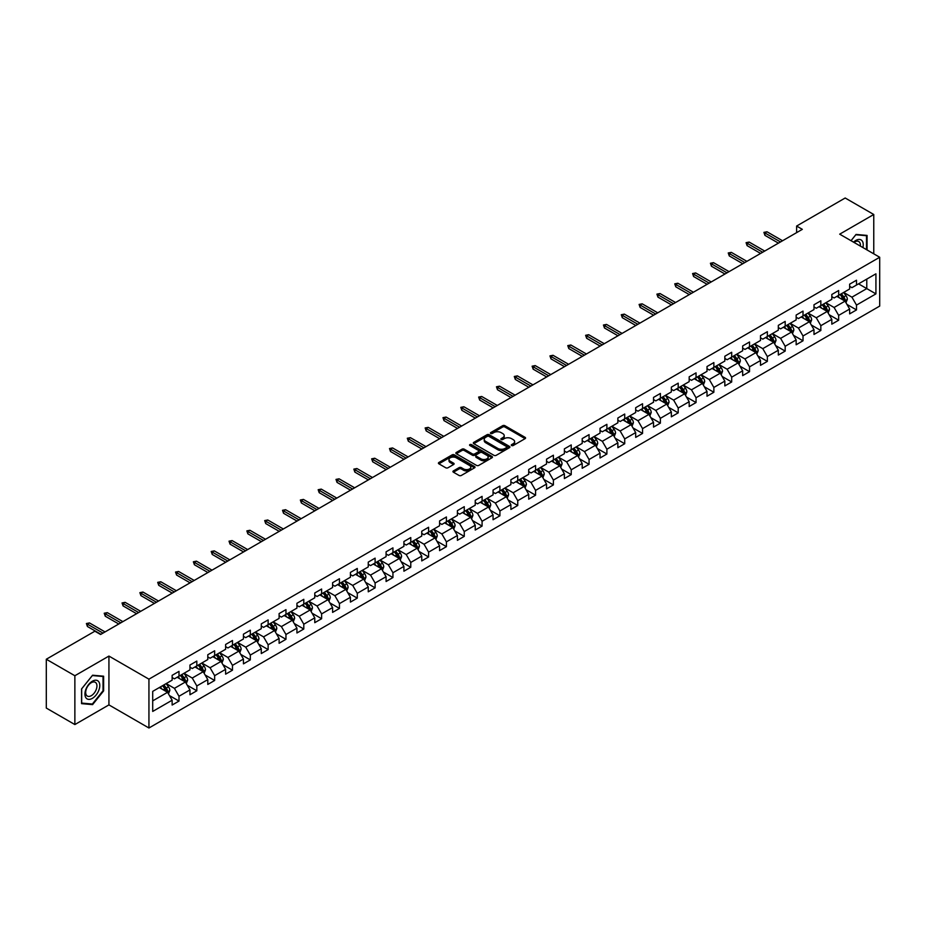 <?xml version="1.0" encoding="UTF-8"?>
<svg xmlns="http://www.w3.org/2000/svg" width="926" height="926" viewBox="0 0 926 926"><rect width="100%" height="100%" fill="white"/><g stroke="black" fill="none" stroke-linecap="round" stroke-linejoin="round"><path stroke-width="1.39" d="M511.603 445.533A1.111 0.637 0 0 0 513.178 445.533L525.1 438.646A1.586 0.914 0 0 0 525.563 437.998A1.586 0.914 0 0 0 525.1 437.361L504.901 425.694A1.586 0.914 0 0 0 502.656 425.694L490.734 432.581A1.111 0.637 0 0 0 492.308 433.484L493.847 432.592A5.081 2.928 0 0 1 501.035 432.592L502.714 433.565A5.081 2.928 0 0 1 504.207 435.637A5.081 2.928 0 0 1 502.714 437.709L501.174 438.6A1.111 0.637 0 0 0 502.749 439.514L504.288 438.623A5.081 2.928 0 0 1 511.465 438.623L513.143 439.595A5.081 2.928 0 0 1 514.636 441.667A5.081 2.928 0 0 1 513.143 443.739L511.603 444.63A1.111 0.637 0 0 0 511.603 445.533L511.603 444.63M453.416 470.906A1.586 0.914 0 0 0 452.941 471.554A1.586 0.914 0 0 0 453.416 472.202L459.076 475.466A1.586 0.914 0 0 0 461.322 475.466L474.552 467.827A1.586 0.914 0 0 0 475.026 467.179A1.586 0.914 0 0 0 474.552 466.53L454.365 454.874A1.586 0.914 0 0 0 452.12 454.874L438.878 462.514A1.586 0.914 0 0 0 438.415 463.162A1.586 0.914 0 0 0 438.878 463.81L445.73 467.769A1.586 0.914 0 0 0 447.964 467.769L453.636 464.493A1.586 0.914 0 0 0 454.099 463.845A1.586 0.914 0 0 0 453.636 463.197L450.244 461.241A4.248 2.454 0 0 1 448.994 459.504A4.248 2.454 0 0 1 451.622 457.247A4.248 2.454 0 0 1 456.24 457.78L469.54 465.454A4.248 2.454 0 0 1 470.778 467.179A4.248 2.454 0 0 1 468.162 469.447A4.248 2.454 0 0 1 463.532 468.915L461.322 467.63A1.586 0.914 0 0 0 459.076 467.63L453.416 470.906L453.416 472.202M108.932 656.071L74.867 675.737L46.3 659.243L46.3 708.066L74.867 724.56L108.932 704.894L148.936 727.998L148.936 679.163L108.932 656.071L108.932 704.894M873.762 253.828L873.762 214.496L839.697 234.162L879.7 257.254L148.936 679.163M873.762 214.496L845.183 198.002L796.615 226.048L796.615 232.646M46.3 659.243L94.869 631.196L100.587 634.495L802.321 229.347L796.615 226.048M493.963 455.326A1.586 0.914 0 0 0 496.209 455.326L509.45 447.686A1.586 0.914 0 0 0 509.913 447.038A1.586 0.914 0 0 0 509.45 446.39L489.252 434.734A1.586 0.914 0 0 0 487.007 434.734L473.776 442.373A1.586 0.914 0 0 0 473.302 443.022A1.586 0.914 0 0 0 473.776 443.67L493.963 455.326M470.35 445.776A1.111 0.637 0 0 1 471.473 445.927L471.473 444.607L492.007 456.46A1.586 0.914 0 0 1 492.47 457.108A1.586 0.914 0 0 1 492.007 457.757L478.765 465.396A1.586 0.914 0 0 1 476.52 465.396L456.333 453.74L461.993 450.499L461.993 449.179L456.333 452.444A1.586 0.914 0 0 0 455.858 453.092A1.586 0.914 0 0 0 456.333 453.74L456.333 452.444M461.993 450.499A1.586 0.914 0 0 1 464.239 450.499L464.239 449.179A1.586 0.914 0 0 0 461.993 449.179M464.239 449.179L472.422 453.902A1.586 0.914 0 0 0 474.668 453.902L478.429 451.738A1.586 0.914 0 0 0 478.892 451.089A1.586 0.914 0 0 0 478.429 450.441L469.899 445.522A1.111 0.637 0 0 1 471.473 444.607M148.936 727.998L879.7 306.089L879.7 257.254M169.446 695.565L178.996 701.075L178.996 696.259L189.957 689.916L189.957 694.743L196.821 690.784L196.821 685.958L207.794 679.626L207.794 684.441L214.647 680.483L214.647 675.667L225.62 669.336L225.62 674.151L232.472 670.192L232.472 665.377L243.445 659.046L243.445 663.861L250.309 659.902L250.309 655.076L261.282 648.744L261.282 653.559L268.135 649.601L268.135 644.785L279.108 638.454L279.108 643.269L285.96 639.31L285.96 634.495L296.933 628.164L296.933 632.979L303.797 629.02L303.797 624.205L314.771 617.862L314.771 622.677L321.623 618.718L321.623 613.903L332.596 607.572L332.596 612.387L339.448 608.428L339.448 603.613L350.422 597.282L350.422 602.097L357.286 598.138L357.286 593.323L368.259 586.98L368.259 591.807L375.111 587.848L375.111 583.021L386.084 576.69L386.084 581.505L392.937 577.546L392.937 572.731L403.91 566.399L403.91 571.215L410.774 567.256L410.774 562.441L421.747 556.109L421.747 560.924L428.599 556.966L428.599 552.151L439.572 545.808L439.572 550.623L446.425 546.664L446.425 541.849L457.398 535.517L457.398 540.333L464.262 536.374L464.262 531.559L475.235 525.227L475.235 530.042L482.087 526.084L482.087 521.269L493.06 514.925L493.06 519.752L499.913 515.794L499.913 510.967L510.886 504.635L510.886 509.45L517.75 505.492L517.75 500.677L528.711 494.345L528.711 499.16L535.575 495.202L535.575 490.386L546.548 484.055L546.548 488.87L553.401 484.911L553.401 480.085L564.374 473.753L564.374 478.568L571.238 474.61L571.238 469.795L582.199 463.463L582.199 468.278L589.063 464.32L589.063 459.504L600.036 453.173L600.036 457.988L606.889 454.029L606.889 449.214L617.862 442.871L617.862 447.686L624.714 443.728L624.714 438.912L635.687 432.581L635.687 437.396L642.551 433.437L642.551 428.622L653.524 422.291L653.524 427.106L660.377 423.147L660.377 418.332L671.35 411.989L671.35 416.816L678.202 412.857L678.202 408.03L689.175 401.699L689.175 406.514L696.039 402.555L696.039 397.74L707.013 391.409L707.013 396.224L713.865 392.265L713.865 387.45L724.838 381.118L724.838 385.934L731.69 381.975L731.69 377.16L742.664 370.817L742.664 375.632L749.528 371.673L749.528 366.858L760.501 360.527L760.501 365.342L767.353 361.383L767.353 356.568L778.326 350.236L778.326 355.052L785.179 351.093L785.179 346.278L796.152 339.935L796.152 344.761L803.016 340.791L803.016 335.976L813.989 329.644L813.989 334.46L820.841 330.501L820.841 325.686L831.814 319.354L831.814 324.169L838.667 320.211L838.667 315.396L849.64 309.053L849.64 313.879L856.504 309.921L856.504 305.094L875.927 293.878L875.927 273.818L866.782 279.096L866.782 288.599L875.927 293.878M178.996 701.075L172.132 705.033L172.132 700.218L152.709 711.434L152.709 691.375L172.132 680.159L172.132 675.343L178.996 671.373L178.996 676.2L189.957 669.857L189.957 665.042L196.821 661.083L196.821 665.898L207.794 659.567L207.794 654.751L214.647 650.793L214.647 655.608L225.62 649.276L225.62 644.461L232.472 640.503L232.472 645.318L243.445 638.986L243.445 634.16L250.309 630.201L250.309 635.016L261.282 628.685L261.282 623.869L268.135 619.911L268.135 624.726L279.108 618.394L279.108 613.579L285.96 609.621L285.96 614.436L296.933 608.104L296.933 603.277L303.797 599.319L303.797 604.146L314.771 597.802L314.771 592.987L321.623 589.029L321.623 593.844L332.596 587.512L332.596 582.697L339.448 578.738L339.448 583.554L350.422 577.222L350.422 572.407L357.286 568.448L357.286 573.263L368.259 566.92L368.259 562.105L375.111 558.146L375.111 562.962L386.084 556.63L386.084 551.815L392.937 547.856L392.937 552.672L403.91 546.34L403.91 541.525L410.774 537.566L410.774 542.381L421.747 536.05L421.747 531.223L428.599 527.264L428.599 532.091L439.572 525.748L439.572 520.933L446.425 516.974L446.425 521.789L457.398 515.458L457.398 510.643L464.262 506.684L464.262 511.499L475.235 505.168L475.235 500.353L482.087 496.382L482.087 501.209L493.06 494.866L493.06 490.051L499.913 486.092L499.913 490.907L510.886 484.576L510.886 479.761L517.75 475.802L517.75 480.617L528.711 474.286L528.711 469.47L535.575 465.512L535.575 470.327L546.548 463.984L546.548 459.169L553.401 455.21L553.401 460.025L564.374 453.694L564.374 448.879L571.238 444.92L571.238 449.735L582.199 443.404L582.199 438.588L589.063 434.63L589.063 439.445L600.036 433.113L600.036 428.287L606.889 424.328L606.889 429.155L617.862 422.812L617.862 417.996L624.714 414.038L624.714 418.853L635.687 412.521L635.687 407.706L642.551 403.748L642.551 408.563L653.524 402.231L653.524 397.416L660.377 393.457L660.377 398.273L671.35 391.93L671.35 387.114L678.202 383.156L678.202 387.971L689.175 381.639L689.175 376.824L696.039 372.865L696.039 377.681L707.013 371.349L707.013 366.534L713.865 362.575L713.865 367.39L724.838 361.059L724.838 356.232L731.69 352.274L731.69 357.1L742.664 350.757L742.664 345.942L749.528 341.983L749.528 346.799L760.501 340.467L760.501 335.652L767.353 331.693L767.353 336.508L778.326 330.177L778.326 325.362L785.179 321.391L785.179 326.218L796.152 319.875L796.152 315.06L803.016 311.101L803.016 315.916L813.989 309.585L813.989 304.77L820.841 300.811L820.841 305.626L831.814 299.295L831.814 294.48L838.667 290.521L838.667 295.336L849.64 288.993L849.64 284.178L856.504 280.219L856.504 285.034L875.927 273.818M177.167 677.253L185.385 681.999L174.424 688.342L166.194 683.585M172.132 677.519L174.424 678.839L178.996 676.2M174.424 688.342L178.996 696.259M185.385 681.999L189.957 689.916M194.992 666.963L203.222 671.709L192.249 678.04L184.019 673.295M189.957 667.218L192.249 668.537L196.821 665.898M192.249 678.04L196.821 685.958M203.222 671.709L207.794 679.626M212.818 656.661L221.048 661.419L210.075 667.75L201.845 663.004M207.794 656.928L210.075 658.247L214.647 655.608M210.075 667.75L214.647 675.667M221.048 661.419L225.62 669.336M230.643 646.371L238.873 651.117L227.912 657.46L219.682 652.703M225.62 646.637L227.912 647.957L232.472 645.318M227.912 657.46L232.472 665.377M238.873 651.117L243.445 659.046M248.481 636.081L256.71 640.827L245.737 647.158L237.507 642.413M243.445 636.336L245.737 637.655L250.309 635.016M245.737 647.158L250.309 655.076M256.71 640.827L261.282 648.744M266.306 625.779L274.536 630.537L263.563 636.868L255.333 632.122M261.282 626.045L263.563 627.365L268.135 624.726M263.563 636.868L268.135 644.785M274.536 630.537L279.108 638.454M284.132 615.489L292.361 620.246L281.388 626.578L273.17 621.821M279.108 615.755L281.388 617.075L285.96 614.436M281.388 626.578L285.96 634.495M292.361 620.246L296.933 628.164M301.969 605.199L310.198 609.945L299.225 616.288L290.995 611.53M296.933 605.465L299.225 606.785L303.797 604.146M299.225 616.288L303.797 624.205M310.198 609.945L314.771 617.862M319.794 594.909L328.024 599.654L317.051 605.986L308.821 601.24M314.771 595.163L317.051 596.483L321.623 593.844M317.051 605.986L321.623 613.903M328.024 599.654L332.596 607.572M337.62 584.607L345.849 589.364L334.876 595.696L326.647 590.938M332.596 584.873L334.876 586.193L339.448 583.554M334.876 595.696L339.448 603.613M345.849 589.364L350.422 597.282M355.457 574.317L363.686 579.063L352.713 585.406L344.484 580.648M350.422 574.583L352.713 575.903L357.286 573.263M352.713 585.406L357.286 593.323M363.686 579.063L368.259 586.98M373.282 564.027L381.512 568.772L370.539 575.104L362.309 570.358M368.259 564.281L370.539 565.601L375.111 562.962M370.539 575.104L375.111 583.021M381.512 568.772L386.084 576.69M391.108 553.725L399.337 558.482L388.364 564.814L380.135 560.068M386.084 553.991L388.364 555.311L392.937 552.672M388.364 564.814L392.937 572.731M399.337 558.482L403.91 566.399M408.945 543.435L417.175 548.18L406.201 554.524L397.972 549.766M403.91 543.701L406.201 545.02L410.774 542.381M406.201 554.524L410.774 562.441M417.175 548.18L421.747 556.109M426.77 533.144L435 537.89L424.027 544.222L415.797 539.476M421.747 533.411L424.027 534.73L428.599 532.091M424.027 544.222L428.599 552.151M435 537.89L439.572 545.808M444.596 522.843L452.826 527.6L441.852 533.932L433.623 529.186M439.572 523.109L441.852 524.429L446.425 521.789M441.852 533.932L446.425 541.849M452.826 527.6L457.398 535.517M462.433 512.553L470.663 517.31L459.69 523.641L451.46 518.884M457.398 512.819L459.69 514.138L464.262 511.499M459.69 523.641L464.262 531.559M470.663 517.31L475.235 525.227M480.258 502.262L488.488 507.008L477.515 513.351L469.285 508.594M475.235 502.529L477.515 503.848L482.087 501.209M477.515 513.351L482.087 521.269M488.488 507.008L493.06 514.925M498.084 491.972L506.314 496.718L495.341 503.05L487.111 498.304M493.06 492.227L495.341 493.546L499.913 490.907M495.341 503.05L499.913 510.967M506.314 496.718L510.886 504.635M515.921 481.67L524.151 486.428L513.178 492.759L504.948 488.014M510.886 481.937L513.178 483.256L517.75 480.617M513.178 492.759L517.75 500.677M524.151 486.428L528.711 494.345M533.746 471.38L541.976 476.126L531.003 482.469L522.773 477.712M528.711 471.647L531.003 472.966L535.575 470.327M531.003 482.469L535.575 490.386M541.976 476.126L546.548 484.055M551.572 461.09L559.802 465.836L548.829 472.167L540.599 467.422M546.548 461.345L548.829 462.664L553.401 460.025M548.829 472.167L553.401 480.085M559.802 465.836L564.374 473.753M569.409 450.788L577.627 455.546L566.666 461.877L558.436 457.131M564.374 451.055L566.666 452.374L571.238 449.735M566.666 461.877L571.238 469.795M577.627 455.546L582.199 463.463M587.234 440.498L595.464 445.256L584.491 451.587L576.261 446.83M582.199 440.764L584.491 442.084L589.063 439.445M584.491 451.587L589.063 459.504M595.464 445.256L600.036 453.173M605.06 430.208L613.29 434.954L602.317 441.297L594.087 436.54M600.036 430.474L602.317 431.794L606.889 429.155M602.317 441.297L606.889 449.214M613.29 434.954L617.862 442.871M622.885 419.918L631.115 424.664L620.154 430.995L611.924 426.249M617.862 420.173L620.154 421.492L624.714 418.853M620.154 430.995L624.714 438.912M631.115 424.664L635.687 432.581M640.723 409.616L648.952 414.373L637.979 420.705L629.749 415.948M635.687 409.882L637.979 411.202L642.551 408.563M637.979 420.705L642.551 428.622M648.952 414.373L653.524 422.291M658.548 399.326L666.778 404.072L655.805 410.415L647.575 405.657M653.524 399.592L655.805 400.912L660.377 398.273M655.805 410.415L660.377 418.332M666.778 404.072L671.35 411.989M676.374 389.036L684.603 393.781L673.63 400.113L665.412 395.367M671.35 389.29L673.63 390.61L678.202 387.971M673.63 400.113L678.202 408.03M684.603 393.781L689.175 401.699M694.211 378.734L702.44 383.491L691.467 389.823L683.238 385.077M689.175 379L691.467 380.32L696.039 377.681M691.467 389.823L696.039 397.74M702.44 383.491L707.013 391.409M712.036 368.444L720.266 373.19L709.293 379.533L701.063 374.775M707.013 368.71L709.293 370.03L713.865 367.39M709.293 379.533L713.865 387.45M720.266 373.19L724.838 381.118M729.862 358.154L738.091 362.899L727.118 369.231L718.889 364.485M724.838 358.42L727.118 359.739L731.69 357.1M727.118 369.231L731.69 377.16M738.091 362.899L742.664 370.817M747.699 347.852L755.929 352.609L744.955 358.941L736.726 354.195M742.664 348.118L744.955 349.438L749.528 346.799M744.955 358.941L749.528 366.858M755.929 352.609L760.501 360.527M765.524 337.562L773.754 342.319L762.781 348.651L754.551 343.893M760.501 337.828L762.781 339.147L767.353 336.508M762.781 348.651L767.353 356.568M773.754 342.319L778.326 350.236M783.35 327.272L791.58 332.017L780.606 338.36L772.377 333.603M778.326 327.538L780.606 328.857L785.179 326.218M780.606 338.36L785.179 346.278M791.58 332.017L796.152 339.935M801.187 316.981L809.417 321.727L798.443 328.059L790.214 323.313M796.152 317.236L798.443 318.556L803.016 315.916M798.443 328.059L803.016 335.976M809.417 321.727L813.989 329.644M819.012 306.68L827.242 311.437L816.269 317.768L808.039 313.023M813.989 306.946L816.269 308.265L820.841 305.626M816.269 317.768L820.841 325.686M827.242 311.437L831.814 319.354M836.838 296.389L845.068 301.135L834.095 307.478L825.865 302.721M831.814 296.656L834.095 297.975L838.667 295.336M834.095 307.478L838.667 315.396M845.068 301.135L849.64 309.053M858.552 283.854L866.782 288.599L851.932 297.177L843.702 292.431M849.64 286.354L851.932 287.673L856.504 285.034M851.932 297.177L856.504 305.094M74.867 675.737L74.867 724.56M152.709 700.878L167.56 692.301L159.33 687.543M167.56 692.301L172.132 700.218M846.954 304.411L856.504 309.921M829.129 314.701L838.667 320.211M811.303 324.991L820.841 330.501M793.466 335.293L803.016 340.791M775.641 345.583L785.179 351.093M757.815 355.873L767.353 361.383M739.978 366.164L749.528 371.673M722.153 376.465L731.69 381.975M704.327 386.755L713.865 392.265M686.49 397.046L696.039 402.555M668.665 407.347L678.202 412.857M650.839 417.638L660.377 423.147M633.002 427.928L642.551 433.437M615.177 438.218L624.714 443.728M597.351 448.52L606.889 454.029M579.514 458.81L589.063 464.32M561.688 469.1L571.238 474.61M543.863 479.402L553.401 484.911M526.026 489.692L535.575 495.202M508.2 499.982L517.75 505.492M490.375 510.284L499.913 515.794M472.538 520.574L482.087 526.084M454.712 530.864L464.262 536.374M436.887 541.154L446.425 546.664M419.061 551.456L428.599 556.966M401.224 561.746L410.774 567.256M383.399 572.036L392.937 577.546M365.573 582.338L375.111 587.848M347.736 592.628L357.286 598.138M329.911 602.919L339.448 608.428M312.085 613.209L321.623 618.718M294.248 623.511L303.797 629.02M276.423 633.801L285.96 639.31M258.597 644.091L268.135 649.601M240.76 654.393L250.309 659.902M222.934 664.683L232.472 670.192M205.109 674.973L214.647 680.483M187.272 685.275L196.821 690.784M867.072 249.974L867.072 235.424L856.041 234.44L851.017 240.702M81.557 703.644L92.588 704.628L103.619 690.9L103.619 676.2L92.588 675.216L81.557 688.932L81.557 703.644M103.041 690.576L103.619 690.9M91.419 703.957L92.588 704.628M512.043 445.695L513.143 445.059A5.081 2.928 0 0 0 514.636 442.987L514.636 441.667M504.207 435.637L504.207 436.956A5.081 2.928 0 0 1 502.714 439.028L501.614 439.665M525.1 437.361L525.1 438.646L504.901 427.013A1.586 0.914 0 0 0 502.656 427.013L491.185 433.646M509.427 447.698L489.252 436.053A1.586 0.914 0 0 0 487.007 436.053L473.788 443.681L473.776 442.373M506.638 447.49A1.111 0.637 0 0 0 506.638 446.587L488.916 436.354A1.111 0.637 0 0 0 487.342 436.354L485.722 437.292A5.081 2.928 0 0 0 484.229 439.364A5.081 2.928 0 0 0 485.722 441.436L497.829 448.427A5.081 2.928 0 0 0 505.017 448.427L506.638 447.49L506.638 448.809A1.111 0.637 0 0 0 506.962 448.358L506.962 447.038M484.229 439.364L484.229 440.683A5.081 2.928 0 0 0 485.722 442.755L485.722 441.436M506.638 448.809L505.017 449.747A5.081 2.928 0 0 1 497.829 449.747L485.722 442.755M464.239 450.499L472.422 455.222A1.586 0.914 0 0 0 474.668 455.222L478.429 453.057A1.586 0.914 0 0 0 478.892 452.409L478.892 451.089M471.473 445.927L491.984 457.768M480.918 458.81A4.248 2.454 0 0 0 485.548 459.342A4.248 2.454 0 0 0 488.164 457.074A4.248 2.454 0 0 0 486.926 455.349L482.238 452.64A1.586 0.914 0 0 0 479.992 452.64L476.242 454.816A1.586 0.914 0 0 0 475.779 455.453A1.586 0.914 0 0 0 476.242 456.101L480.918 458.81L480.918 460.129A4.248 2.454 0 0 0 485.548 460.662A4.248 2.454 0 0 0 488.164 458.393L488.164 457.074M475.779 455.453L475.779 456.773A1.586 0.914 0 0 0 476.242 457.421L476.242 456.101M480.918 460.129L476.242 457.421M470.778 467.179L470.778 468.498A4.248 2.454 0 0 1 468.162 470.767A4.248 2.454 0 0 1 463.532 470.234L461.322 468.95A1.586 0.914 0 0 0 459.076 468.95L453.427 472.214M448.994 459.504L448.994 460.824A4.248 2.454 0 0 0 450.244 462.56L450.244 461.241M453.636 463.197L453.636 464.493L450.244 462.56M474.54 467.838L454.365 456.194A1.586 0.914 0 0 0 452.12 456.194L438.901 463.822M845.97 302.709L847.336 299.283A4.283 2.477 -120 0 0 845.97 295.637L843.609 292.489M839.5 297.917L837.891 295.788M840.067 294.526L842.428 297.674A4.283 2.477 60 0 1 843.644 300.255L845.021 299.457A4.283 2.477 -120 0 0 843.794 296.887L841.433 293.739M840.368 294.352L842.984 297.848A2.188 1.262 60 0 1 843.378 298.508L845.021 299.457M780.502 241.952L764.934 232.97L764.934 235.343L763.904 232.368L764.934 232.97L766.983 231.778L782.551 240.76M764.934 235.343L778.442 243.144M763.904 232.368L766.983 231.778M865.787 235.308L866.505 235.713L866.505 249.638M851.029 240.714L855.809 234.764L866.505 235.713M862.882 247.555A10.51 6.065 120 0 0 861.064 239.915A10.51 6.065 120 0 0 853.54 242.161M860.347 246.084A7.952 4.595 120 0 0 858.749 241.524A7.952 4.595 120 0 0 854.003 242.427M92.357 698.366A10.51 6.065 120 0 0 99.788 685.495A10.51 6.065 120 0 0 92.357 681.212A10.51 6.065 120 0 0 84.926 694.083A10.51 6.065 120 0 0 92.357 698.366M91.315 695.681A7.952 4.595 120 0 0 96.512 688.678A7.952 4.595 120 0 0 95.297 682.3A7.952 4.595 120 0 0 91.315 682.693A7.952 4.595 120 0 0 86.118 689.696A7.952 4.595 120 0 0 87.345 696.074A7.952 4.595 120 0 0 91.315 695.681M81.673 688.84L92.357 675.54L103.041 676.501L103.041 690.738L92.357 704.038L81.673 703.077L81.673 688.84M102.335 676.084L103.041 676.501M828.145 313L829.499 309.573A4.283 2.477 -120 0 0 828.133 305.927L825.772 302.779M821.663 308.219L820.066 306.078M822.23 304.828L824.591 307.976A4.283 2.477 60 0 1 825.818 310.546L827.196 309.759A4.283 2.477 -120 0 0 825.969 307.177L823.608 304.029M822.531 304.654L825.147 308.138A2.188 1.262 60 0 1 825.552 308.809L827.196 309.759M810.319 323.29L811.674 319.864A4.283 2.477 -120 0 0 810.308 316.217L807.947 313.069M803.837 318.509L802.229 316.368M804.405 315.118L806.766 318.266A4.283 2.477 60 0 1 807.993 320.836L809.359 320.049A4.283 2.477 -120 0 0 808.132 317.468L805.782 314.319M804.706 314.944L807.322 318.44A2.188 1.262 60 0 1 807.715 319.1L809.359 320.049M762.665 252.242L747.097 243.26L747.097 245.633L746.078 242.67L747.097 243.26L749.157 242.068L764.726 251.062M747.097 245.633L760.605 253.435M746.078 242.67L749.157 242.068M744.84 262.544L729.271 253.55L729.271 255.923L728.241 252.96L729.271 253.55L731.332 252.37L746.9 261.352M729.271 255.923L742.779 263.725M728.241 252.96L731.332 252.37M792.482 333.58L793.848 330.165A4.283 2.477 -120 0 0 792.482 326.508L790.121 323.359M786.012 328.799L784.403 326.658M786.579 325.408L788.94 328.556A4.283 2.477 60 0 1 790.156 331.138L791.533 330.339A4.283 2.477 -120 0 0 790.306 327.769L787.945 324.621M786.88 325.234L789.496 328.73A2.188 1.262 60 0 1 789.89 329.39L791.533 330.339M774.657 343.882L776.011 340.455A4.283 2.477 -120 0 0 774.645 336.809L772.296 333.661M768.175 339.101L766.578 336.96M768.742 335.698L771.103 338.847A4.283 2.477 60 0 1 772.33 341.428L773.708 340.641A4.283 2.477 -120 0 0 772.481 338.059L770.119 334.911M769.043 335.536L771.659 339.02A2.188 1.262 60 0 1 772.064 339.692L773.708 340.641M756.831 354.172L758.186 350.746A4.283 2.477 -120 0 0 756.82 347.1L754.458 343.951M750.349 349.391L748.752 347.25M750.917 346L753.278 349.148A4.283 2.477 60 0 1 754.505 351.718L755.871 350.931A4.283 2.477 -120 0 0 754.644 348.35L752.294 345.201M751.217 345.826L753.833 349.322A2.188 1.262 60 0 1 754.227 349.982L755.871 350.931M727.014 272.834L711.446 263.841L711.446 266.225L710.416 263.25L711.446 263.841L713.495 262.66L729.063 271.642M711.446 266.225L724.954 274.015M710.416 263.25L713.495 262.66M709.177 283.125L693.609 274.142L693.609 276.515L692.59 273.54L693.609 274.142L695.669 272.95L711.237 281.944M693.609 276.515L707.117 284.317M692.59 273.54L695.669 272.95M691.352 293.415L675.783 284.432L675.783 286.805L674.753 283.842L675.783 284.432L677.844 283.24L693.412 292.234M675.783 286.805L689.291 294.607M674.753 283.842L677.844 283.24M673.526 303.716L657.958 294.723L657.958 297.107L656.928 294.132L657.958 294.723L660.018 293.542L675.575 302.524M657.958 297.107L671.466 304.897M656.928 294.132L660.018 293.542M655.689 314.007L640.121 305.024L640.121 307.397L639.102 304.423L640.121 305.024L642.181 303.832L657.749 312.814M640.121 307.397L653.64 315.199M639.102 304.423L642.181 303.832M637.864 324.297L622.295 315.315L622.295 317.687L621.265 314.724L622.295 315.315L624.356 314.122L639.924 323.116M622.295 317.687L635.803 325.489M621.265 314.724L624.356 314.122M620.038 334.599L604.47 325.605L604.47 327.978L603.439 325.014L604.47 325.605L606.53 324.424L622.087 333.406M604.47 327.978L617.978 335.779M603.439 325.014L606.53 324.424M602.201 344.889L586.644 335.895L586.644 338.279L585.614 335.305L586.644 335.895L588.693 334.714L604.261 343.696M586.644 338.279L600.152 346.081M585.614 335.305L588.693 334.714M584.375 355.179L568.807 346.197L568.807 348.57L567.777 345.595L568.807 346.197L570.867 345.004L586.436 353.998M568.807 348.57L582.315 356.371M567.777 345.595L570.867 345.004M566.55 365.469L550.982 356.487L550.982 358.86L549.951 355.897L550.982 356.487L553.042 355.295L568.599 364.288M550.982 358.86L564.49 366.661M549.951 355.897L553.042 355.295M548.713 375.771L533.156 366.777L533.156 369.161L532.126 366.187L533.156 366.777L535.205 365.596L550.773 374.579M533.156 369.161L546.664 376.951M532.126 366.187L535.205 365.596M530.887 386.061L515.319 377.079L515.319 379.452L514.289 376.477L515.319 377.079L517.379 375.887L532.948 384.869M515.319 379.452L528.827 387.253M514.289 376.477L517.379 375.887M513.062 396.351L497.493 387.369L497.493 389.742L496.463 386.779L497.493 387.369L499.554 386.177L515.111 395.17M497.493 389.742L511.002 397.543M496.463 386.779L499.554 386.177M495.225 406.653L479.668 397.659L479.668 400.032L478.638 397.069L479.668 397.659L481.717 396.478L497.285 405.461M479.668 400.032L493.176 407.834M478.638 397.069L481.717 396.478M477.399 416.943L461.831 407.961L461.831 410.334L460.801 407.359L461.831 407.961L463.891 406.769L479.46 415.751M461.831 410.334L475.339 418.135M460.801 407.359L463.891 406.769M459.574 427.233L444.005 418.251L444.005 420.624L442.975 417.661L444.005 418.251L446.066 417.059L461.634 426.053M444.005 420.624L457.513 428.425M442.975 417.661L446.066 417.059M441.737 437.535L426.18 428.541L426.18 430.914L425.15 427.951L426.18 428.541L428.229 427.361L443.797 436.343M426.18 430.914L439.688 438.716M425.15 427.951L428.229 427.361M423.911 447.825L408.343 438.831L408.343 441.216L407.313 438.241L408.343 438.831L410.403 437.651L425.972 446.633M408.343 441.216L421.851 449.006M407.313 438.241L410.403 437.651M406.086 458.115L390.517 449.133L390.517 451.506L389.487 448.531L390.517 449.133L392.578 447.941L408.146 456.935M390.517 451.506L404.025 459.308M389.487 448.531L392.578 447.941M738.994 364.462L740.36 361.036A4.283 2.477 -120 0 0 738.994 357.39L736.633 354.241M732.524 359.682L730.915 357.54M733.091 356.29L735.452 359.438A4.283 2.477 60 0 1 736.679 362.02L738.045 361.221A4.283 2.477 -120 0 0 736.818 358.651L734.457 355.503M733.392 356.116L736.008 359.612A2.188 1.262 60 0 1 736.402 360.272L738.045 361.221M721.169 374.764L722.523 371.338A4.283 2.477 -120 0 0 721.157 367.691L718.808 364.543M714.687 369.972L713.089 367.842M715.254 366.58L717.615 369.729A4.283 2.477 60 0 1 718.842 372.31L720.22 371.511A4.283 2.477 -120 0 0 718.993 368.942L716.631 365.793M715.555 366.407L718.171 369.902A2.188 1.262 60 0 1 718.576 370.562L720.22 371.511M703.343 385.054L704.698 381.628A4.283 2.477 -120 0 0 703.332 377.982L700.97 374.833M696.861 380.273L695.264 378.132M697.428 376.882L699.79 380.03A4.283 2.477 60 0 1 701.017 382.6L702.383 381.813A4.283 2.477 -120 0 0 701.156 379.232L698.806 376.083M697.729 376.708L700.345 380.192A2.188 1.262 60 0 1 700.739 380.864L702.383 381.813M685.506 395.344L686.872 391.918A4.283 2.477 -120 0 0 685.506 388.272L683.145 385.123M679.036 390.564L677.427 388.422M679.603 387.172L681.964 390.321A4.283 2.477 60 0 1 683.191 392.89L684.557 392.103A4.283 2.477 -120 0 0 683.33 389.533L680.969 386.373M679.904 386.999L682.52 390.494A2.188 1.262 60 0 1 682.913 391.154L684.557 392.103M667.681 405.634L669.047 402.22A4.283 2.477 -120 0 0 667.669 398.562L665.319 395.414M661.199 400.854L659.601 398.712M661.777 397.462L664.127 400.611A4.283 2.477 60 0 1 665.354 403.192L666.732 402.393A4.283 2.477 -120 0 0 665.505 399.824L663.143 396.675M662.067 397.289L664.683 400.784A2.188 1.262 60 0 1 665.088 401.444L666.732 402.393M649.855 415.936L651.21 412.51A4.283 2.477 -120 0 0 649.844 408.864L647.482 405.715M643.373 411.156L641.776 409.014M643.94 407.753L646.302 410.912A4.283 2.477 60 0 1 647.529 413.482L648.894 412.695A4.283 2.477 -120 0 0 647.679 410.114L645.318 406.965M644.241 407.59L646.857 411.075A2.188 1.262 60 0 1 647.251 411.746L648.894 412.695M632.018 426.226L633.384 422.8A4.283 2.477 -120 0 0 632.018 419.154L629.657 416.005M625.548 421.446L623.939 419.304M626.115 418.054L628.476 421.203A4.283 2.477 60 0 1 629.703 423.772L631.069 422.985A4.283 2.477 -120 0 0 629.842 420.404L627.481 417.256M626.416 417.881L629.032 421.376A2.188 1.262 60 0 1 629.425 422.036L631.069 422.985M614.193 436.516L615.558 433.09A4.283 2.477 -120 0 0 614.181 429.444L611.831 426.296M607.711 431.736L606.113 429.595M608.289 428.344L610.639 431.493A4.283 2.477 60 0 1 611.866 434.074L613.243 433.275A4.283 2.477 -120 0 0 612.017 430.706L609.655 427.557M608.579 428.171L611.195 431.666A2.188 1.262 60 0 1 611.6 432.326L613.243 433.275M596.367 446.818L597.721 443.392A4.283 2.477 -120 0 0 596.356 439.746L593.994 436.597M589.885 442.026L588.288 439.896M590.452 438.635L592.814 441.783A4.283 2.477 60 0 1 594.041 444.364L595.406 443.577A4.283 2.477 -120 0 0 594.191 440.996L591.83 437.848M590.753 438.461L593.369 441.957A2.188 1.262 60 0 1 593.763 442.628L595.406 443.577M578.53 457.108L579.896 453.682A4.283 2.477 -120 0 0 578.53 450.036L576.169 446.888M572.06 452.328L570.451 450.186M572.627 448.936L574.988 452.085A4.283 2.477 60 0 1 576.215 454.654L577.581 453.867A4.283 2.477 -120 0 0 576.354 451.286L573.993 448.138M572.928 448.763L575.544 452.258A2.188 1.262 60 0 1 575.937 452.918L577.581 453.867M560.705 467.399L562.07 463.972A4.283 2.477 -120 0 0 560.705 460.326L558.343 457.178M554.223 462.618L552.625 460.477M554.801 459.227L557.151 462.375A4.283 2.477 60 0 1 558.378 464.956L559.755 464.157A4.283 2.477 -120 0 0 558.528 461.588L556.167 458.439M555.091 459.053L557.707 462.549A2.188 1.262 60 0 1 558.112 463.208L559.755 464.157M542.879 477.7L544.233 474.274A4.283 2.477 -120 0 0 542.867 470.628L540.506 467.48M536.397 472.908L534.8 470.778M536.964 469.517L539.326 472.665A4.283 2.477 60 0 1 540.553 475.246L541.93 474.448A4.283 2.477 -120 0 0 540.703 471.878L538.342 468.73M537.265 469.343L539.881 472.839A2.188 1.262 60 0 1 540.275 473.499L541.93 474.448M525.054 487.99L526.408 484.564A4.283 2.477 -120 0 0 525.042 480.918L522.681 477.77M518.572 483.21L516.963 481.069M519.139 479.818L521.5 482.967A4.283 2.477 60 0 1 522.727 485.537L524.093 484.749A4.283 2.477 -120 0 0 522.866 482.168L520.505 479.02M519.44 479.645L522.056 483.129A2.188 1.262 60 0 1 522.449 483.8L524.093 484.749M507.216 498.281L508.582 494.854A4.283 2.477 -120 0 0 507.216 491.208L504.855 488.06M500.746 493.5L499.137 491.359M501.313 490.109L503.663 493.257A4.283 2.477 60 0 1 504.89 495.827L506.267 495.04A4.283 2.477 -120 0 0 505.04 492.458L502.679 489.31M501.603 489.935L504.23 493.431A2.188 1.262 60 0 1 504.624 494.09L506.267 495.04M489.391 508.571L490.745 505.156A4.283 2.477 -120 0 0 489.379 501.498L487.018 498.35M482.909 503.79L481.312 501.649M483.476 500.399L485.837 503.547A4.283 2.477 60 0 1 487.064 506.128L488.442 505.33A4.283 2.477 -120 0 0 487.215 502.76L484.854 499.612M483.777 500.225L486.393 503.721A2.188 1.262 60 0 1 486.787 504.381L488.442 505.33M471.565 518.873L472.92 515.446A4.283 2.477 -120 0 0 471.554 511.8L469.193 508.652M465.084 514.092L463.475 511.951M465.651 510.689L468.012 513.837A4.283 2.477 60 0 1 469.239 516.419L470.605 515.632A4.283 2.477 -120 0 0 469.378 513.05L467.028 509.902M465.952 510.527L468.568 514.011A2.188 1.262 60 0 1 468.961 514.682L470.605 515.632M453.728 529.163L455.094 525.736A4.283 2.477 -120 0 0 453.728 522.09L451.367 518.942M447.258 524.382L445.649 522.241M447.825 520.991L450.186 524.139A4.283 2.477 60 0 1 451.402 526.709L452.779 525.922A4.283 2.477 -120 0 0 451.552 523.34L449.191 520.192M448.126 520.817L450.742 524.313A2.188 1.262 60 0 1 451.136 524.973L452.779 525.922M435.903 539.453L437.257 536.027A4.283 2.477 -120 0 0 435.891 532.381L433.53 529.232M429.421 534.672L427.824 532.531M429.988 531.281L432.349 534.429A4.283 2.477 60 0 1 433.576 537.011L434.954 536.212A4.283 2.477 -120 0 0 433.727 533.642L431.366 530.494M430.289 531.107L432.905 534.603A2.188 1.262 60 0 1 433.31 535.263L434.954 536.212M418.077 549.755L419.432 546.328A4.283 2.477 -120 0 0 418.066 542.682L415.705 539.534M411.595 544.963L409.986 542.833M412.163 541.571L414.524 544.72A4.283 2.477 60 0 1 415.751 547.301L417.117 546.502A4.283 2.477 -120 0 0 415.89 543.932L413.54 540.784M412.464 541.397L415.079 544.893A2.188 1.262 60 0 1 415.473 545.553L417.117 546.502M400.24 560.045L401.606 556.619A4.283 2.477 -120 0 0 400.24 552.972L397.879 549.824M393.77 555.264L392.161 553.123M394.337 551.873L396.698 555.021A4.283 2.477 60 0 1 397.914 557.591L399.291 556.804A4.283 2.477 -120 0 0 398.064 554.223L395.703 551.074M394.638 551.699L397.254 555.183A2.188 1.262 60 0 1 397.648 555.855L399.291 556.804M382.415 570.335L383.769 566.909A4.283 2.477 -120 0 0 382.403 563.263L380.054 560.114M375.933 565.554L374.335 563.413M376.5 562.163L378.861 565.311A4.283 2.477 60 0 1 380.088 567.881L381.466 567.094A4.283 2.477 -120 0 0 380.239 564.524L377.877 561.364M376.801 561.989L379.417 565.485A2.188 1.262 60 0 1 379.822 566.145L381.466 567.094M364.589 580.625L365.944 577.211A4.283 2.477 -120 0 0 364.578 573.553L362.216 570.404M358.107 575.845L356.51 573.703M358.675 572.453L361.036 575.602A4.283 2.477 60 0 1 362.263 578.183L363.629 577.384A4.283 2.477 -120 0 0 362.402 574.815L360.052 571.666M358.975 572.28L361.591 575.775A2.188 1.262 60 0 1 361.985 576.435L363.629 577.384M346.752 590.927L348.118 587.501A4.283 2.477 -120 0 0 346.752 583.855L344.391 580.706M340.282 586.146L338.673 584.005M340.849 582.743L343.21 585.903A4.283 2.477 60 0 1 344.437 588.473L345.803 587.686A4.283 2.477 -120 0 0 344.576 585.105L342.215 581.956M341.15 582.581L343.766 586.065A2.188 1.262 60 0 1 344.159 586.737L345.803 587.686M328.927 601.217L330.281 597.791A4.283 2.477 -120 0 0 328.915 594.145L326.565 590.996M322.445 596.437L320.847 594.295M323.012 593.045L325.373 596.194A4.283 2.477 60 0 1 326.6 598.763L327.978 597.976A4.283 2.477 -120 0 0 326.751 595.395L324.389 592.246M323.313 592.872L325.929 596.367A2.188 1.262 60 0 1 326.334 597.027L327.978 597.976M311.101 611.507L312.456 608.081A4.283 2.477 -120 0 0 311.09 604.435L308.728 601.287M304.619 606.727L303.022 604.585M305.186 603.335L307.548 606.484A4.283 2.477 60 0 1 308.775 609.065L310.141 608.266A4.283 2.477 -120 0 0 308.914 605.697L306.564 602.548M305.487 603.162L308.103 606.657A2.188 1.262 60 0 1 308.497 607.317L310.141 608.266M293.264 621.809L294.63 618.383A4.283 2.477 -120 0 0 293.264 614.737L290.903 611.588M286.794 617.017L285.185 614.887M287.361 613.625L289.722 616.774A4.283 2.477 60 0 1 290.949 619.355L292.315 618.568A4.283 2.477 -120 0 0 291.088 615.987L288.727 612.838M287.662 613.452L290.278 616.947A2.188 1.262 60 0 1 290.671 617.619L292.315 618.568M275.439 632.099L276.805 628.673A4.283 2.477 -120 0 0 275.427 625.027L273.077 621.878M268.957 627.319L267.359 625.177M269.535 623.927L271.885 627.076A4.283 2.477 60 0 1 273.112 629.645L274.49 628.858A4.283 2.477 -120 0 0 273.263 626.277L270.901 623.129M269.825 623.754L272.441 627.249A2.188 1.262 60 0 1 272.846 627.909L274.49 628.858M257.613 642.389L258.967 638.963A4.283 2.477 -120 0 0 257.602 635.317L255.24 632.169M251.131 637.609L249.534 635.467M251.698 634.217L254.06 637.366A4.283 2.477 60 0 1 255.287 639.947L256.652 639.148A4.283 2.477 -120 0 0 255.437 636.579L253.076 633.43M251.999 634.044L254.615 637.539A2.188 1.262 60 0 1 255.009 638.199L256.652 639.148M239.776 652.691L241.142 649.265A4.283 2.477 -120 0 0 239.776 645.619L237.415 642.47M233.306 647.899L231.697 645.769M233.873 644.508L236.234 647.656A4.283 2.477 60 0 1 237.461 650.237L238.827 649.439A4.283 2.477 -120 0 0 237.6 646.869L235.239 643.72M234.174 644.334L236.79 647.83A2.188 1.262 60 0 1 237.183 648.489L238.827 649.439M221.951 662.981L223.316 659.555A4.283 2.477 -120 0 0 221.939 655.909L219.589 652.761M215.469 658.201L213.871 656.059M216.047 654.809L218.397 657.958A4.283 2.477 60 0 1 219.624 660.527L221.001 659.74A4.283 2.477 -120 0 0 219.775 657.159L217.413 654.011M216.337 654.636L218.953 658.12A2.188 1.262 60 0 1 219.358 658.791L221.001 659.74M204.125 673.271L205.479 669.845A4.283 2.477 -120 0 0 204.114 666.199L201.752 663.051M197.643 668.491L196.046 666.35M198.21 665.1L200.572 668.248A4.283 2.477 60 0 1 201.799 670.818L203.164 670.03A4.283 2.477 -120 0 0 201.949 667.449L199.588 664.301M198.511 664.926L201.127 668.422A2.188 1.262 60 0 1 201.521 669.081L203.164 670.03M186.288 683.562L187.654 680.147A4.283 2.477 -120 0 0 186.288 676.489L183.927 673.341M179.818 678.781L178.209 676.64M180.385 675.39L182.746 678.538A4.283 2.477 60 0 1 183.973 681.119L185.339 680.321A4.283 2.477 -120 0 0 184.112 677.751L181.751 674.603M180.686 675.216L183.302 678.712A2.188 1.262 60 0 1 183.695 679.371L185.339 680.321M388.26 468.406L372.692 459.423L372.692 461.796L371.662 458.833L372.692 459.423L374.741 458.231L390.309 467.225M372.692 461.796L386.2 469.598M371.662 458.833L374.741 458.231M370.423 478.707L354.855 469.714L354.855 472.098L353.836 469.123L354.855 469.714L356.915 468.533L372.483 477.515M354.855 472.098L368.363 479.888M353.836 469.123L356.915 468.533M352.598 488.997L337.029 480.015L337.029 482.388L335.999 479.413L337.029 480.015L339.09 478.823L354.658 487.805M337.029 482.388L350.537 490.19M335.999 479.413L339.09 478.823M334.772 499.288L319.204 490.305L319.204 492.678L318.174 489.715L319.204 490.305L321.253 489.113L336.821 498.107M319.204 492.678L332.712 500.48M318.174 489.715L321.253 489.113M316.935 509.589L301.367 500.596L301.367 502.968L300.348 500.005L301.367 500.596L303.427 499.415L318.995 508.397M301.367 502.968L314.875 510.77M300.348 500.005L303.427 499.415M299.11 519.88L283.541 510.886L283.541 513.27L282.511 510.295L283.541 510.886L285.602 509.705L301.17 518.687M283.541 513.27L297.049 521.072M282.511 510.295L285.602 509.705M281.284 530.17L265.716 521.188L265.716 523.56L264.686 520.586L265.716 521.188L267.776 519.995L283.333 528.989M265.716 523.56L279.224 531.362M264.686 520.586L267.776 519.995M263.447 540.46L247.879 531.478L247.879 533.851L246.86 530.887L247.879 531.478L249.939 530.285L265.507 539.279M247.879 533.851L261.398 541.652M246.86 530.887L249.939 530.285M245.621 550.762L230.053 541.768L230.053 544.152L229.023 541.178L230.053 541.768L232.113 540.587L247.682 549.569M230.053 544.152L243.561 551.942M229.023 541.178L232.113 540.587M227.796 561.052L212.228 552.07L212.228 554.442L211.197 551.468L212.228 552.07L214.288 550.877L229.845 559.86M212.228 554.442L225.736 562.244M211.197 551.468L214.288 550.877M209.959 571.342L194.402 562.36L194.402 564.733L193.372 561.769L194.402 562.36L196.451 561.168L212.019 570.161M194.402 564.733L207.91 572.534M193.372 561.769L196.451 561.168M192.133 581.644L176.565 572.65L176.565 575.023L175.535 572.06L176.565 572.65L178.625 571.469L194.194 580.452M176.565 575.023L190.073 582.824M175.535 572.06L178.625 571.469M174.308 591.934L158.74 582.952L158.74 585.325L157.709 582.35L158.74 582.952L160.8 581.76L176.357 590.742M158.74 585.325L172.248 593.126M157.709 582.35L160.8 581.76M156.471 602.224L140.914 593.242L140.914 595.615L139.884 592.652L140.914 593.242L142.963 592.05L158.531 601.043M140.914 595.615L154.422 603.416M139.884 592.652L142.963 592.05M138.645 612.526L123.077 603.532L123.077 605.905L122.047 602.942L123.077 603.532L125.137 602.351L140.706 611.334M123.077 605.905L136.585 613.707M122.047 602.942L125.137 602.351M120.82 622.816L105.251 613.822L105.251 616.207L104.221 613.232L105.251 613.822L107.312 612.642L122.869 621.624M105.251 616.207L118.759 623.997M104.221 613.232L107.312 612.642M168.463 693.863L169.828 690.437A4.283 2.477 -120 0 0 168.463 686.791L166.101 683.643M161.981 689.083L160.383 686.942M162.559 685.68L164.909 688.828A4.283 2.477 60 0 1 166.136 691.409L167.513 690.622A4.283 2.477 -120 0 0 166.286 688.041L163.925 684.893M162.849 685.518L165.465 689.002A2.188 1.262 60 0 1 165.87 689.673L167.513 690.622M102.983 633.106L87.426 624.124L87.426 626.497L86.396 623.522L87.426 624.124L89.475 622.932L105.043 631.926M87.426 626.497L100.934 634.298M86.396 623.522L89.475 622.932M513.143 445.059L513.143 443.739M501.174 439.514L501.174 438.6M502.714 439.028L502.714 437.709M490.734 433.484L490.734 432.581M502.656 427.013L502.656 425.694M504.901 427.013L504.901 425.694M487.007 436.053L487.007 434.734M489.252 436.053L489.252 434.734M509.45 447.686L509.45 446.39M497.829 449.747L497.829 448.427M505.017 449.747L505.017 448.427M472.422 455.222L472.422 453.902M474.668 455.222L474.668 453.902M478.429 453.057L478.429 451.738M492.007 457.757L492.007 456.46M459.076 468.95L459.076 467.63M461.322 468.95L461.322 467.63M463.532 470.234L463.532 468.915M438.878 463.81L438.878 462.514M452.12 456.194L452.12 454.874M454.365 456.194L454.365 454.874M474.552 467.827L474.552 466.53M844.651 300.892L847.302 299.364M843.794 296.887L845.97 295.637M840.75 298.647L842.428 297.674M826.814 311.194L829.476 309.654M825.969 307.177L828.133 305.927M822.913 308.937L824.591 307.976M808.988 321.484L811.651 319.945M808.132 317.468L810.308 316.217M805.088 319.227L806.766 318.266M791.163 331.774L793.813 330.246M790.306 327.769L792.482 326.508M787.262 329.529L788.94 328.556M773.326 342.076L775.988 340.536M772.481 338.059L774.645 336.809M769.437 339.819L771.103 338.847M755.5 352.366L758.163 350.827M754.644 348.35L756.82 347.1M751.599 350.109L753.278 349.148M737.675 362.656L740.325 361.128M736.818 358.651L738.994 357.39M733.774 360.411L735.452 359.438M719.838 372.946L722.5 371.419M718.993 368.942L721.157 367.691M715.948 370.701L717.615 369.729M702.012 383.248L704.674 381.709M701.156 379.232L703.332 377.982M698.111 380.991L699.79 380.03M684.187 393.538L686.837 391.999M683.33 389.533L685.506 388.272M680.286 391.281L681.964 390.321M666.361 403.829L669.012 402.301M665.505 399.824L667.669 398.562M662.46 401.583L664.127 400.611M648.524 414.13L651.186 412.591M647.679 410.114L649.844 408.864M644.623 411.873L646.302 410.912M630.699 424.421L633.349 422.881M629.842 420.404L632.018 419.154M626.798 422.163L628.476 421.203M612.873 434.711L615.524 433.183M612.017 430.706L614.181 429.444M608.972 432.465L610.639 431.493M595.036 445.001L597.698 443.473M594.191 440.996L596.356 439.746M591.135 442.755L592.814 441.783M577.211 455.303L579.861 453.763M576.354 451.286L578.53 450.036M573.31 453.045L574.988 452.085M559.385 465.593L562.036 464.065M558.528 461.588L560.705 460.326M555.484 463.347L557.151 462.375M541.548 475.883L544.21 474.355M540.703 471.878L542.867 470.628M537.647 473.637L539.326 472.665M523.722 486.185L526.385 484.645M522.866 482.168L525.042 480.918M519.822 483.928L521.5 482.967M505.897 496.475L508.548 494.935M505.04 492.458L507.216 491.208M501.996 494.218L503.663 493.257M488.06 506.765L490.722 505.237M487.215 502.76L489.379 501.498M484.159 504.52L485.837 503.547M470.234 517.067L472.897 515.527M469.378 513.05L471.554 511.8M466.334 514.81L468.012 513.837M452.409 527.357L455.06 525.818M451.552 523.34L453.728 522.09M448.508 525.1L450.186 524.139M434.572 537.647L437.234 536.119M433.727 533.642L435.891 532.381M430.671 535.402L432.349 534.429M416.746 547.937L419.409 546.409M415.89 543.932L418.066 542.682M412.846 545.692L414.524 544.72M398.921 558.239L401.571 556.7M398.064 554.223L400.24 552.972M395.02 555.982L396.698 555.021M381.084 568.529L383.746 566.99M380.239 564.524L382.403 563.263M377.195 566.272L378.861 565.311M363.258 578.819L365.92 577.292M362.402 574.815L364.578 573.553M359.357 576.574L361.036 575.602M345.433 589.121L348.083 587.582M344.576 585.105L346.752 583.855M341.532 586.864L343.21 585.903M327.596 599.411L330.258 597.872M326.751 595.395L328.915 594.145M323.706 597.154L325.373 596.194M309.77 609.702L312.432 608.174M308.914 605.697L311.09 604.435M305.869 607.456L307.548 606.484M291.945 619.992L294.595 618.464M291.088 615.987L293.264 614.737M288.044 617.746L289.722 616.774M274.119 630.293L276.77 628.754M273.263 626.277L275.427 625.027M270.218 628.036L271.885 627.076M256.282 640.584L258.944 639.056M255.437 636.579L257.602 635.317M252.381 638.338L254.06 637.366M238.457 650.874L241.107 649.346M237.6 646.869L239.776 645.619M234.556 648.628L236.234 647.656M220.631 661.176L223.282 659.636M219.775 657.159L221.939 655.909M216.73 658.918L218.397 657.958M202.794 671.466L205.456 669.926M201.949 667.449L204.114 666.199M198.893 669.209L200.572 668.248M184.969 681.756L187.619 680.228M184.112 677.751L186.288 676.489M181.068 679.51L182.746 678.538M167.143 692.058L169.794 690.518M166.286 688.041L168.463 686.791M163.242 689.801L164.909 688.828"/></g></svg>
